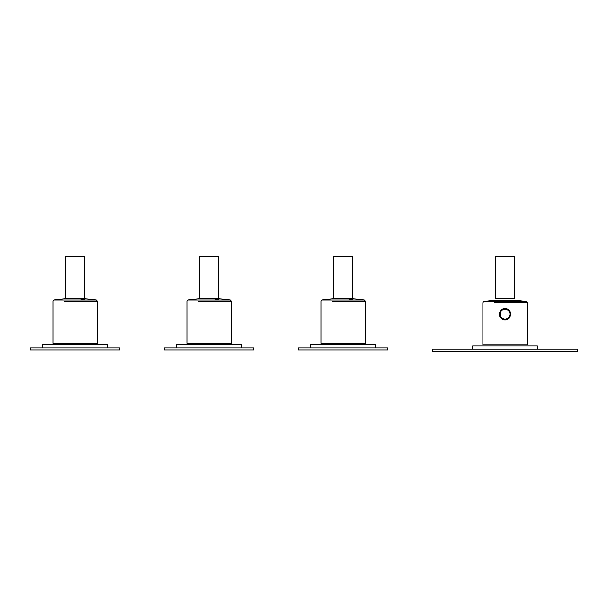 <?xml version="1.0" encoding="UTF-8"?>
<svg xmlns="http://www.w3.org/2000/svg" width="608" height="608" viewBox="0 0 608 608"><rect width="100%" height="100%" fill="white"/><g stroke="black" fill="none" stroke-linecap="round" stroke-linejoin="round"><path stroke-width="0.91" d="M472.629 349.228L472.629 345.876L537.396 345.876L537.396 349.228M432.425 349.228L577.6 349.228L577.6 351.462L432.425 351.462L432.425 349.228M483.808 301.507A151.878 151.878 0 0 1 497.526 300.2L512.491 300.2A151.878 151.878 0 0 1 526.216 301.507L483.808 301.507L482.843 302.609L482.843 344.873L527.182 344.873L527.182 302.609L526.216 301.507M507.178 319.185L502.846 319.185M507.703 309.236C514.201 312.368 508.562 322.856 502.322 319.086C495.824 315.955 501.463 305.467 507.703 309.236A5.609 5.609 0 0 1 510.614 314.526M510.614 314.556A5.609 5.609 0 0 1 507.513 319.185M502.512 319.185L502.322 319.086A5.609 5.609 0 0 1 503.561 308.742M505.856 308.75L503.986 308.788M504.184 308.75L505.012 308.689M506.137 319.519L504.04 319.542M503.812 319.496L503.059 319.276M502.679 319.109L503.888 319.519M507.634 318.964A5.472 5.472 0 0 0 509.816 311.539A5.472 5.472 0 0 0 502.39 309.358A5.472 5.472 0 0 0 506.684 319.367A5.472 5.472 0 0 0 509.816 311.539A5.472 5.472 0 0 0 502.39 309.358A5.472 5.472 0 0 0 506.684 319.367A5.472 5.472 0 0 0 507.634 318.964M310.703 347.829L310.703 344.478L375.47 344.478L375.47 347.829M298.414 347.829L387.752 347.829L387.752 350.064L298.414 350.064L298.414 347.829M321.883 299.995A151.878 151.878 0 0 1 335.601 298.695L350.565 298.695A151.878 151.878 0 0 1 364.291 299.995L321.883 299.995L320.918 301.104L320.918 343.36L365.256 343.36L365.256 301.104L364.291 299.995M176.692 347.829L176.692 344.478L241.46 344.478L241.46 347.829M164.411 347.829L253.749 347.829L253.749 350.064L164.411 350.064L164.411 347.829M187.872 299.995A151.878 151.878 0 0 1 201.598 298.695L216.562 298.695A151.878 151.878 0 0 1 230.288 299.995L187.872 299.995L186.907 301.104L186.907 343.36L231.245 343.36L231.245 301.104L230.288 299.995M42.682 347.829L42.682 344.478L107.456 344.478L107.456 347.829M30.4 347.829L119.738 347.829L119.738 350.064L30.4 350.064L30.4 347.829M53.861 299.995A151.878 151.878 0 0 1 67.587 298.695L82.551 298.695A151.878 151.878 0 0 1 96.277 299.995L53.861 299.995L52.904 301.104L52.904 343.36L97.234 343.36L97.234 301.104L96.277 299.995M343.087 298.422L333.594 298.422L333.594 256.538L352.579 256.538L352.579 298.422L343.087 298.422M209.076 256.538L199.584 256.538L199.584 298.422L218.568 298.422L218.568 256.538L209.076 256.538M75.073 298.422L65.58 298.422L65.58 256.538L84.565 256.538L84.565 298.422L75.073 298.422M505.012 298.422L495.52 298.422L495.52 256.538L514.505 256.538L514.505 298.422L505.012 298.422M527.182 302.609L494.388 302.609M515.181 301.507A151.878 72.816 -90 0 0 508.6 300.2M507.368 318.47A4.917 4.917 0 0 0 509.322 311.805A4.917 4.917 0 0 0 502.656 309.844A4.917 4.917 0 0 0 506.517 318.835A4.917 4.917 0 0 0 507.368 318.47M332.462 301.104L365.256 301.104M353.256 299.995A151.878 72.816 -90 0 0 346.674 298.695M198.451 301.104L231.245 301.104M219.245 299.995A151.878 72.816 -90 0 0 212.663 298.695M64.44 301.104L97.234 301.104M85.234 299.995A151.878 72.816 -90 0 0 78.66 298.695"/></g></svg>
